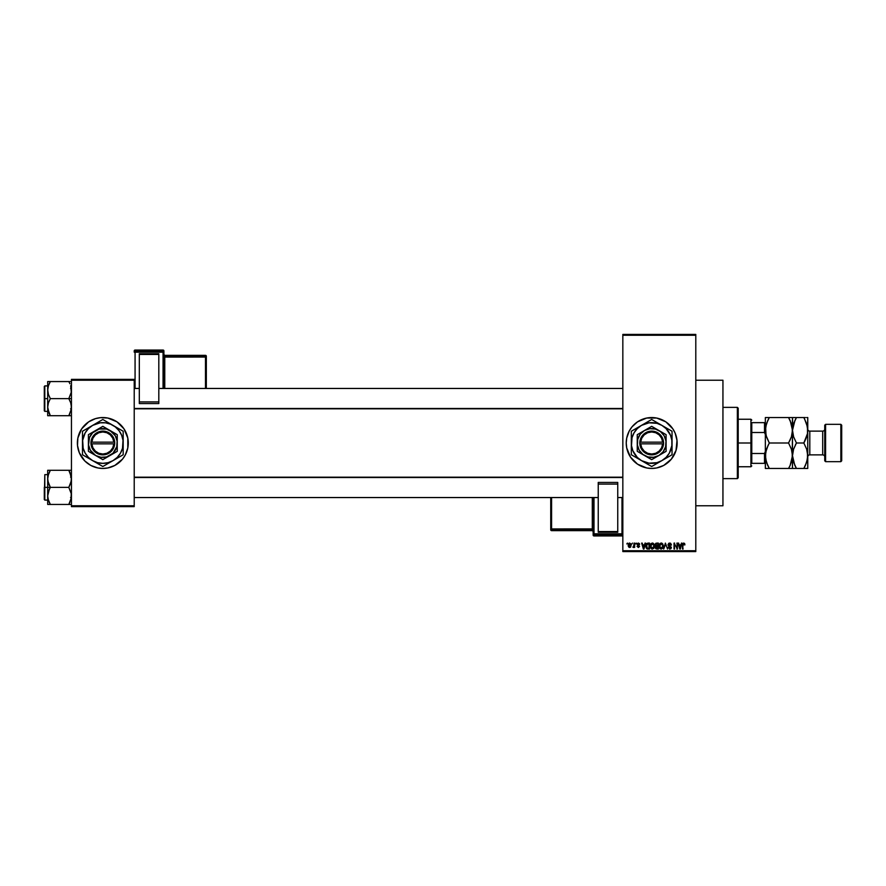 <?xml version="1.0" encoding="UTF-8"?>
<svg xmlns="http://www.w3.org/2000/svg" width="886" height="886" viewBox="0 0 886 886"><rect width="100%" height="100%" fill="white"/><g stroke="black" fill="none" stroke-linecap="round" stroke-linejoin="round"><path stroke-width="1.33" d="M651.653 417.55A25.45 25.45 0 0 0 649.216 417.671M649.161 417.671A25.45 25.45 0 0 0 646.747 418.037L656.648 418.037L665.818 421.836L672.839 428.857L675.198 433.265L677.004 440.508L676.029 450.387L671.355 459.147L663.68 465.449L656.648 467.963L651.686 468.45A25.45 25.45 0 0 1 626.236 443A25.45 25.45 0 0 1 651.686 417.55A25.45 25.45 0 0 1 677.125 443A25.45 25.45 0 0 1 651.686 468.45L646.714 467.963A25.45 25.45 0 0 0 649.161 468.329M646.691 418.048A25.45 25.45 0 0 0 630.544 428.835M630.5 428.89A25.45 25.45 0 0 0 629.248 430.984L632.006 426.853L637.543 421.836L646.714 418.037M627.332 435.613A25.45 25.45 0 0 0 626.236 442.989L626.723 438.038L629.237 431.006M629.248 455.016A25.45 25.45 0 0 0 630.5 457.11L626.723 447.962A25.45 25.45 0 0 0 629.226 454.972M630.544 457.165A25.45 25.45 0 0 0 646.691 467.952M649.216 468.329A25.45 25.45 0 0 0 651.653 468.45M695.798 505.773L722.943 505.773L722.943 380.227L695.798 380.227L722.943 380.227L722.943 505.773L695.798 505.773M97.848 418.048A25.45 25.45 0 0 0 95.478 418.635L100.339 417.671L107.793 418.037L116.974 421.836L123.996 428.857L127.794 438.038L127.794 447.962L125.28 454.994L122.501 459.147L114.826 465.449L107.793 467.963L102.831 468.45A25.45 25.45 0 0 1 77.381 443A25.45 25.45 0 0 1 102.831 417.55A25.45 25.45 0 0 0 97.881 418.037M95.411 418.657A25.45 25.45 0 0 0 95.411 467.343M95.478 467.365A25.45 25.45 0 0 0 97.848 467.952L90.837 465.449L84.834 460.997L79.319 452.735L77.503 445.492L77.868 438.038L81.667 428.857L88.689 421.836L95.444 418.646M622.836 335.262L622.836 550.738L695.798 550.738L695.798 335.262L622.836 335.262L622.836 334.421L695.798 334.421L695.798 335.262L695.798 334.421L622.836 334.421L622.836 551.579L695.798 551.579L695.798 335.262L622.836 335.262M631.939 543.949L632.482 543.096L631.939 543.949M633.457 547.493L634.099 543.096L634.642 547.415L634.099 546.728L632.936 547.26L634.099 545.333L632.936 547.26L634.099 546.728L634.642 547.415L634.642 543.096L634.099 547.415M635.639 543.949L636.181 543.096L635.639 543.949M639.116 544.491L638.297 543.639L639.116 544.491L638.297 543.639L639.116 544.491L638.297 543.639L637.566 544.314L639.57 546.263L638.352 547.493L637.1 546.263L639.039 546.352L637.034 544.414L637.366 543.417L639.36 543.528L639.648 544.414L638.374 543.639L637.566 544.314L639.57 546.385L638.474 547.493L637.145 546.507L639.039 546.352L637.034 544.414L639.039 546.352L637.1 546.263L638.352 547.493L639.57 546.263L637.71 544.702L638.297 543.639L639.648 544.414L638.33 543.018L639.648 544.414L638.297 543.639L637.566 544.314L639.57 546.385M645.019 543.096L644.554 544.868L645.584 543.096L643.945 549.032L641.652 543.096L642.693 544.868L644.554 544.868L642.693 544.868L641.652 543.096L643.38 549.032L645.584 543.096L643.945 549.032L642.217 543.096M650.833 543.926L653.071 543.162L654.433 545.455L653.746 548.456L651.631 548.943L650.313 546.573L651.121 543.561L652.373 543.018L650.833 543.926L650.291 546.064L652.373 549.11L654.455 545.986L653.923 543.949L654.455 545.721M659.693 543.926L661.931 543.162L663.293 545.455L662.606 548.456L660.269 548.811L659.162 546.319L660.159 543.406L661.244 543.018L659.693 543.926L659.162 546.064L661.244 549.11L663.326 545.986L662.794 543.949L663.326 546.252M684.922 544.868L683.748 543.018L684.922 544.868L683.228 543.982L682.53 549.032L682.718 543.705L683.748 543.018L682.53 545.012L682.53 549.032L683.15 544.159L683.726 543.716L684.922 544.868L684.601 543.439L684.922 544.868L684.369 544.757M646.714 467.963L637.543 464.164L630.522 457.143M626.723 447.962L626.236 443M681.423 543.096L680.957 544.868L681.987 543.096L680.348 549.032L678.056 543.096L679.086 544.868L680.957 544.868L679.086 544.868L678.056 543.096L679.783 549.032L681.987 543.096L680.348 549.032L678.621 543.096M676.904 543.096L677.436 549.032L674.589 544.281L674.047 549.032L674.047 543.096L676.904 547.847L674.047 543.096L674.047 549.032L674.589 544.281L677.436 549.032L677.436 543.096L677.436 549.032L676.86 549.032M668.199 547.515L669.794 548.423L670.802 547.47L668.033 544.746L668.742 543.284L670.624 543.251L671.499 545.023L669.927 543.738L668.686 544.225L668.819 545.388L671.322 547.194L670.935 548.655L669.639 549.11L668.188 547.338L669.993 548.412L670.724 546.994L668.487 545.92L668.033 544.746L668.852 546.153L670.636 546.861L669.794 548.423L668.188 547.338L669.805 549.11L671.344 547.493L668.576 544.735L669.661 543.716L671.499 545.023L669.716 543.018L668.033 544.569M665.441 544.735L663.692 549.032L665.386 543.096L667.512 549.032L665.674 543.794L663.692 549.032L665.674 543.794L667.512 549.032L665.674 543.794M656.714 543.096L655.075 544.846L655.729 543.328L658.387 543.096L658.387 549.032L655.629 548.644L655.075 544.846L655.817 546.297L655.23 547.548L656.714 549.032L658.387 549.032L658.387 543.096L656.714 543.096L658.387 543.096L658.387 549.032L656.714 549.032L655.23 547.548L655.817 546.297L655.075 544.668M646.315 544.059L647.943 543.096L645.894 546.097L646.736 543.472L649.527 543.096L649.527 549.032L646.802 548.733L645.894 546.097L647.157 548.932L649.527 549.032L649.527 543.096L647.943 543.096L649.527 543.096L649.527 549.032M628.163 545.3L629.049 543.173L630.876 543.794L630.378 547.282L628.96 547.282L628.218 546.042L629.669 547.493L631.164 545.255L629.669 543.018L628.163 545.3M626.845 543.949L627.388 543.096L626.845 543.949M71.445 379.374L134.218 379.374L134.218 380.227L71.445 380.227L71.445 505.773L134.218 505.773L134.218 379.374L71.445 379.374L71.445 380.227L71.445 379.374M102.831 417.55A25.45 25.45 0 0 1 128.282 443A25.45 25.45 0 0 1 102.831 468.45L97.87 467.963M71.445 506.626L134.218 506.626L134.218 380.227L71.445 380.227L71.445 506.626L71.445 505.773L134.218 505.773L134.218 506.626L71.445 506.626M102.831 468.45A25.45 25.45 0 0 0 107.782 467.963M107.815 467.952A25.45 25.45 0 0 0 110.185 467.365M110.252 467.343A25.45 25.45 0 0 0 110.252 418.657M110.185 418.635A25.45 25.45 0 0 0 107.815 418.048M128.16 445.492L128.16 440.508M127.185 435.613L126.344 433.265M77.503 440.508L77.503 445.492M78.477 450.387L79.319 452.735M622.836 551.579L622.836 550.738L695.798 550.738L695.798 551.579L622.836 551.579M651.708 468.45A25.45 25.45 0 0 0 654.145 468.329M654.2 468.329A25.45 25.45 0 0 0 656.626 467.963M656.67 467.952A25.45 25.45 0 0 0 669.661 461.008M669.694 460.986A25.45 25.45 0 0 0 669.694 425.014M669.661 424.992A25.45 25.45 0 0 0 656.67 418.048M656.626 418.037A25.45 25.45 0 0 0 654.2 417.671M654.145 417.671A25.45 25.45 0 0 0 651.708 417.55M628.174 452.735L628.429 453.355M684.38 544.945L683.726 543.716L683.073 544.956L683.726 543.716L683.15 544.159L683.726 543.716L684.38 544.945L683.77 543.716M683.073 549.032L682.53 545.012M680.271 547.293L680.769 545.566L680.027 548.423L679.274 545.566L680.769 545.566L679.274 545.566L679.717 547.194M674.589 549.032L674.047 543.096L674.623 543.096M671.499 545.023L670.868 544.591M670.957 545.1L669.462 543.727M669.927 543.738L668.598 544.968M668.609 544.425L669.661 543.716L668.576 544.735L669.916 545.854L668.576 544.624M671.344 547.648L670.946 548.644M669.572 548.401L668.753 547.482M669.794 548.423L670.802 547.47L669.993 548.412M670.802 547.603L668.753 546.108M670.802 547.47L669.428 546.363M670.591 546.817L668.852 546.153M670.636 546.861L669.506 546.385M668.044 544.956L669.716 543.018M670.791 547.659L670.359 548.29M665.386 543.096L663.692 549.032L665.386 543.096M662.794 543.949L661.244 543.018L662.794 543.949L663.326 545.986M663.237 547.039L662.772 548.235M659.771 548.312L659.217 546.828M659.173 545.787L659.295 544.879M661.244 543.018L661.931 543.162M660.269 547.98L661.022 548.401M659.97 547.526L661.233 548.423L662.783 545.975L661.233 548.423L659.705 546.075L659.926 547.426L659.705 546.075L661.244 543.716L660.004 544.547L659.705 546.075L659.882 544.824M662.152 548.046L662.783 545.975L662.108 544.059M661.443 548.401L661.997 548.179M661.144 543.716L662.772 545.599M662.617 544.835L662.241 544.192M655.23 547.548L655.817 546.297M655.64 544.547L656.116 545.776L655.618 544.835L657.855 545.876L656.559 545.865M656.282 543.827L657.855 543.794L656.083 543.904L655.629 545.067M656.592 548.334L655.773 547.315L656.183 548.257L657.855 548.345L655.773 547.448L656.914 548.345M656.836 546.573L657.855 546.573L657.855 548.345L657.855 546.573L656.271 546.629L655.784 547.659M657.855 543.794L657.855 545.876L657.855 543.794M656.149 543.871L655.618 544.835L656.216 543.849M653.923 543.949L652.373 543.018L653.923 543.949L654.455 545.986M654.433 546.518L653.912 548.235M650.346 546.828L650.701 547.98M650.357 545.233L650.689 544.17M652.373 543.018L653.06 543.162M651.398 547.98L652.151 548.401M651.11 547.526L652.373 548.423L653.912 545.975L652.373 548.423L650.833 546.075L651.066 547.426L650.833 546.075L652.384 543.716L651.132 544.547L650.833 546.075L651.011 544.824M653.281 548.046L653.912 545.975L653.248 544.059M652.572 548.401L653.126 548.179M652.284 543.716L653.901 545.599M653.746 544.835L653.381 544.192M648.009 549.032L647.367 548.988M646.293 548.091L646.005 547.271M646.038 547.382L645.905 546.507M646.503 546.939L647.256 548.224L648.984 548.345L648.984 543.794L646.658 544.657L648.984 543.794L648.984 548.345L647.256 548.224L646.581 544.901M646.846 544.27L646.448 546.407M647.788 543.805L647.168 543.971M646.824 547.825L648.031 548.345M647.899 543.794L646.448 545.743M643.867 547.293L644.377 545.566L643.867 547.293M643.624 548.423L642.871 545.566L643.668 548.135M642.871 545.566L644.377 545.566L642.871 545.566M638.463 546.872L637.643 546.186L638.341 546.872L637.643 546.186L638.341 546.872L638.861 545.997L637.034 544.414L638.33 543.018L639.648 544.414M638.297 543.639L637.566 544.314L638.097 544.89M637.577 544.17L638.241 544.934M638.352 547.493L639.57 546.263L638.352 547.493L637.1 546.263M638.861 545.997L638.341 546.872L638.895 546.031M638.241 545.743L637.034 544.281M638.33 543.018L637.034 544.414M633.091 546.651L633.999 546.219L634.099 543.096M631.02 544.148L631.153 544.879M630.876 546.728L629.758 547.493M628.218 544.536L628.44 543.816M629.171 543.827L629.049 546.562M630.622 545.001L629.68 546.872L630.622 545.001L629.525 543.65L628.706 545.255L629.68 546.872L630.633 545.255L629.647 543.639L630.633 545.255L629.647 543.639L628.706 545.521M629.005 546.518L629.68 546.872L628.706 545.001M630.267 543.938L629.647 543.639M680.071 548.135L680.193 547.57M643.314 547.194L643.48 547.803M737.362 407.372L738.204 408.224L738.204 477.775L737.362 478.628L722.943 478.628L737.362 478.628L737.362 407.372L722.943 407.372L737.362 407.372L737.362 478.628L738.204 477.775L738.204 408.224L737.362 407.372M47.888 481.076L47.689 487.366L50.336 487.366L48.442 483.235L47.689 478.828L48.431 474.442L50.336 470.289L68.809 470.289L71.245 476.59L71.257 481.043L68.809 487.366L50.336 487.366L47.888 481.076M44.3 499.35L44.809 474.641L44.809 487.366L47.689 487.366L47.689 495.905L48.431 491.52L50.336 487.366L68.809 487.366L71.245 493.657L71.257 498.109L68.809 504.444L50.336 504.444L48.442 500.313L47.689 495.905L47.689 504.444L71.257 504.444M47.689 474.641L44.809 474.641L44.3 499.582M47.8 497.544L47.689 504.444M48.132 499.283L50.336 504.444L49.273 504.444L50.336 504.444L49.195 502.24M69.939 502.251L68.809 504.444L69.861 504.444L68.809 504.444L71.245 498.142M69.939 472.493L71.445 478.828L70.714 483.213L68.809 487.366L71.245 493.657L70.969 499.405M71.002 475.45L71.345 477.189M69.296 471.175L68.809 470.289L71.445 470.289L50.336 470.289L48.431 474.431L50.336 470.289L47.689 470.289L48.431 470.289L47.689 470.289L47.689 487.366L44.809 487.366L44.809 500.092L44.809 474.641M47.8 477.189L48.442 474.42L47.689 478.828L47.689 470.289L50.336 470.289L48.165 475.328M44.3 487.366L44.3 499.582L44.3 487.366M49.273 502.406L50.336 504.444L48.431 504.444M49.273 489.404L50.336 487.366L47.689 487.366L47.689 495.905L49.273 489.404M49.328 472.205L50.336 470.289L49.273 470.289M68.809 470.289L69.939 472.482L68.809 470.289M622.836 477.51L134.218 477.51L622.836 477.51M134.218 408.49L622.836 408.49L134.218 408.49M751.782 422.644L751.782 432.512L751.782 422.644L764.507 422.644L751.782 422.644M751.782 443L751.782 432.512L751.782 453.488L751.782 443L750.929 443L751.782 443M738.204 419.244L750.929 419.244L750.929 443L750.929 419.244L751.782 420.097M738.204 443L750.929 443L738.204 443M751.782 463.356L751.782 453.488L751.782 463.356L765.349 463.356L764.507 463.356L764.507 453.488L751.782 453.488L764.507 453.488L764.507 463.356L751.782 463.356M738.204 466.756L750.929 466.756L750.929 443L750.929 466.756L751.782 465.903M765.349 422.644L764.507 422.644L764.507 432.512L765.349 434.517L764.507 432.512L764.507 422.644L765.349 422.644M751.782 432.512L764.507 432.512L751.782 432.512M765.349 451.483L764.507 453.488L765.349 451.483M71.245 404.924L71.257 409.398L68.809 415.711L71.257 409.398L70.703 411.58L71.445 407.172L70.703 402.765L71.245 404.924M71.002 386.717L71.257 392.31L68.809 398.634L71.445 398.634L68.809 398.634L70.703 402.765L68.809 398.634L50.336 398.634L48.442 394.514L47.689 390.095L48.431 385.698L50.336 381.556L49.273 383.594L50.336 381.556L47.689 381.556L48.431 381.556L47.689 381.556L47.689 398.634L44.809 398.634L44.809 411.359L44.3 386.418L44.3 410.849M49.195 413.507L47.689 407.172L48.431 402.787L50.336 398.634L68.809 398.634L71.257 392.31L70.703 385.687L71.245 387.858M48.132 410.55L47.689 407.172L47.689 415.711L50.336 415.711L47.8 408.811M71.345 388.456L71.257 387.891M69.939 383.76L68.809 381.556L50.336 381.556L68.809 381.556L69.872 383.594L68.809 381.556L69.861 381.556L68.809 381.556L69.872 383.594M71.257 381.556L70.703 381.556M69.861 415.711L50.336 415.711L71.445 415.711L68.809 415.711L69.806 413.795M44.3 410.617L44.3 398.634L47.689 398.634L47.689 407.172L48.431 402.787L50.336 398.634L48.442 394.514L47.689 389.641M44.809 398.634L44.809 385.908L44.809 398.634M44.3 398.634L44.3 386.418L44.3 398.634M49.273 381.556L47.888 381.556L50.336 381.556L49.273 383.594L50.336 381.556L47.689 381.556L47.689 415.711M47.8 388.456L47.689 390.095M49.206 383.749L48.165 386.595M48.431 415.711L50.336 415.711L49.273 415.711L50.336 415.711L49.206 413.518L49.849 414.825M70.969 386.595L70.714 385.709L70.969 386.595M69.861 504.444L70.714 504.444M71.345 497.544L71.257 498.109M71.345 408.811L70.969 410.672M825.586 424.339L824.733 425.18L824.733 460.82L825.586 461.661L825.586 424.339L825.586 461.661L840.847 461.661L841.7 460.82L841.7 425.18L840.847 424.339L840.847 461.661L840.847 424.339L825.586 424.339L840.847 424.339L841.7 425.18L841.7 460.82L840.847 461.661L825.586 461.661L824.733 460.82L824.733 425.18L825.586 424.339M809.804 431.128A2.038 2.038 0 0 1 807.766 429.09A2.038 2.038 0 0 0 809.804 431.128L809.804 454.872L822.695 454.872A2.038 2.038 0 0 1 824.733 456.91A2.038 2.038 0 0 0 822.695 454.872L822.695 431.128L809.804 431.128L822.695 431.128A2.038 2.038 0 0 0 824.733 429.09A2.038 2.038 0 0 1 822.695 431.128L822.695 454.872L809.804 454.872A2.038 2.038 0 0 0 807.766 456.91A2.038 2.038 0 0 1 809.804 454.872L809.804 431.128M765.637 426.952L765.349 430.275L766.445 423.741L769.292 417.55L788.562 417.55L791.386 423.696L792.494 430.275L791.408 436.809L788.562 443L769.292 443L766.456 436.853L765.349 430.275L765.349 455.725L766.445 449.191L769.292 443L788.562 443L791.386 449.147L792.494 455.725L790.146 465.416L788.562 468.45L769.292 468.45L766.456 462.304L765.349 455.725L765.349 468.45L792.494 468.45L790.146 468.45L792.494 468.45L792.217 452.403L792.217 459.014L790.057 465.604M765.637 468.45L766.456 468.45L765.349 468.45L765.637 452.436L768.217 444.971M767.597 465.172L765.648 459.07L765.637 452.403M792.206 459.07L792.494 430.275L790.257 420.828M788.562 443L791.386 449.147L792.494 455.725L793.59 449.191L796.436 443L793.612 436.853L792.494 430.275L791.408 436.809L789.636 441.029M766.036 450.575L765.648 452.381L766.047 450.564M766.013 435.314L765.637 426.986L767.797 420.396M769.292 443L766.069 435.524M792.793 426.93L792.494 417.55L791.397 417.55L792.494 417.55L792.217 433.597M792.206 417.55L765.349 417.55L765.349 455.725M789.293 418.868L788.562 417.55L790.146 417.55L788.562 417.55L790.257 420.817M790.146 468.45L788.562 468.45L789.659 466.424M791.397 417.55L790.146 417.55M766.456 417.55L767.708 417.55L766.456 417.55M767.708 417.55L769.292 417.55L768.195 419.576M768.561 467.132L769.292 468.45L767.708 468.45L769.292 468.45L767.597 465.183M766.456 468.45L767.708 468.45M765.349 417.55L765.349 430.275M792.782 417.55L796.436 417.55L795.34 419.576M795.362 444.971L796.436 443L793.612 436.853L792.494 430.275L793.59 423.741L796.436 417.55L805.418 417.55L803.835 417.55L806.659 423.696L807.766 430.275L807.766 468.45L807.766 417.55L807.489 433.564L803.835 443L806.659 449.147L807.766 455.725L806.67 462.259L803.835 468.45L807.478 468.45M794.941 420.396L792.494 430.275L792.494 468.45L796.436 468.45L793.612 462.304L792.494 455.725L794.742 465.183M795.706 467.132L796.436 468.45L794.853 468.45L803.835 468.45L804.931 466.424M794.853 468.45L792.494 468.45M792.782 452.403L792.494 455.725L793.59 449.191L796.436 443L803.835 443L806.659 449.147L807.766 455.725L807.478 452.403L807.489 459.014L805.33 465.604M807.478 417.55L806.67 417.55L807.478 417.55M804.554 418.868L807.489 426.986L807.489 433.564L805.418 439.965L806.67 436.831L803.835 443L796.436 443M805.418 417.55L794.853 417.55M807.478 459.07L807.766 455.725M807.478 433.597L807.766 430.275M804.898 441.029L803.835 443M794.742 465.172L796.436 468.45L805.418 468.45M163.91 388.456L163.91 350.9A0.853 0.853 180 0 0 163.057 350.059L163.057 351.31L135.071 351.31L135.071 350.059L163.057 350.059L163.91 350.9L163.91 352.163L135.071 352.196L135.071 388.456L135.071 352.196L163.057 352.196L163.057 388.456L163.057 352.196L163.91 352.163L163.057 351.31A0.853 0.853 0 0 1 163.91 352.163L163.91 388.456M158.815 353.758L139.312 353.758L139.312 354.444L158.815 354.444L158.815 401.923L158.815 354.444L139.312 354.444L139.312 401.923L139.312 353.758L158.815 353.758M158.815 403.562L158.815 401.923L139.312 401.923L139.312 403.562L158.815 403.562L158.815 401.923L139.312 401.923L139.312 403.562L158.815 403.562M134.218 350.9L134.218 352.163A0.853 0.853 0 0 1 135.071 351.31L135.071 350.059L163.057 350.059L163.057 352.196L163.057 351.31L135.071 351.31L135.071 352.196L135.071 351.31L134.218 352.163L135.071 352.196L134.218 352.163L134.218 350.9A0.853 0.853 0 0 1 135.071 350.059L135.071 350.059A0.853 0.853 180 0 0 134.218 350.9L135.071 350.059L163.057 350.059L163.91 350.9M163.91 354.5L164.763 355.352L205.474 355.352L164.763 355.352A0.853 0.853 0 0 1 163.91 354.511A0.853 0.853 180 0 0 164.763 355.352L164.763 356.194A0.853 0.853 0 0 1 163.91 355.341A0.853 0.853 180 0 0 164.763 356.194L164.763 357.069L163.91 357.102L205.474 357.069L205.474 356.194L164.763 356.194L164.763 388.456L164.763 357.069L205.474 357.069L205.474 356.194L164.763 356.194L164.763 355.352L205.474 355.352L205.474 356.194A0.853 0.853 0 0 1 206.327 357.036L206.327 388.456L206.327 356.205L206.327 357.036L205.474 357.069L205.474 388.456L205.474 357.069L206.327 357.036L205.474 355.352L205.474 356.194L205.474 355.352L206.327 356.205A0.853 0.853 180 0 0 205.474 355.352L206.327 356.205M163.057 350.878L163.057 350.059L163.057 350.878M593.144 497.544L593.144 535.1A0.853 0.853 -0 0 0 593.997 535.941L593.997 534.69L621.994 534.69L621.994 535.941L593.997 535.941L593.144 535.1L593.144 533.837L621.994 533.804L621.994 497.544L621.994 533.804L593.997 533.804L593.997 497.544L593.997 533.804L593.144 533.837L593.997 534.69A0.853 0.853 180 0 1 593.144 533.837L593.144 497.544M598.238 532.242L617.752 532.242L617.752 531.556L598.238 531.556L598.238 484.077L598.238 531.556L617.752 531.556L617.752 484.077L617.752 532.242L598.238 532.242M598.238 482.438L598.238 484.077L617.752 484.077L617.752 482.438L598.238 482.438L598.238 484.077L617.752 484.077L617.752 482.438L598.238 482.438M593.144 531.5L592.302 530.648L551.579 530.648L592.302 530.648A0.853 0.853 180 0 1 593.144 531.5A0.853 0.853 -0 0 0 592.302 530.648L592.302 529.806A0.853 0.853 180 0 1 593.144 530.659A0.853 0.853 -0 0 0 592.302 529.806L592.302 528.931L593.144 528.898L551.579 528.931L551.579 529.806L592.302 529.806L592.302 497.544L592.302 528.931L551.579 528.931L551.579 529.806L592.302 529.806L592.302 530.648L551.579 530.648L551.579 529.806A0.853 0.853 180 0 1 550.738 528.964L550.738 497.544L550.738 529.795L550.738 528.964L551.579 528.931L551.579 497.544L551.579 528.931L550.738 528.964L551.579 530.648L551.579 529.806L551.579 530.648L550.738 529.795A0.853 0.853 -0 0 0 551.579 530.648L550.738 529.795M622.836 535.1L621.994 535.941A0.853 0.853 -0 0 0 622.836 535.1A0.853 0.853 180 0 1 621.994 535.941L593.997 535.941L593.997 533.804L593.997 534.69L621.994 534.69L621.994 535.941L593.997 535.941L593.144 535.1M622.836 533.837A0.853 0.853 180 0 1 621.994 534.69L621.994 533.804L621.994 534.69L622.836 533.837L621.994 533.804L622.836 533.837M662.673 443.853L640.689 443.853L641.752 447.807L644.188 451.096L647.655 453.267L651.686 454.031L655.706 453.267L659.173 451.096L661.609 447.807L662.673 443.853A11.031 11.031 0 0 1 651.686 454.031A11.031 11.031 0 0 1 640.689 443.853L639.836 443.853A11.872 11.872 0 0 0 651.686 454.872A11.872 11.872 0 0 0 663.525 443.853L662.673 443.853L663.525 443.853L663.16 446.046L661.255 450.033L656.028 454.053L649.471 454.673L643.59 451.694L640.201 446.046L639.803 442.147L640.966 437.872L645.351 432.955L651.686 431.128L656.028 431.947L659.771 434.306L662.396 437.872L663.559 443.853L640.689 443.853M651.675 459.646L644.465 455.493A14.42 14.42 0 0 1 644.465 430.507A14.42 14.42 0 0 1 658.896 430.507L651.686 426.343L666.106 434.672L651.686 426.343L637.255 434.672L651.686 426.343L637.255 434.672L637.255 451.328L637.255 434.672L637.255 451.328L651.686 459.657L666.106 451.328L651.686 459.657L666.106 451.328L666.106 443A14.42 14.42 0 0 1 644.465 455.493L651.686 459.657M661.864 460.631L666.073 457.397L669.318 453.178L671.865 445.658L671.865 440.342L670.492 435.214L666.073 428.602L661.864 425.369L656.947 423.331L649.028 422.81L641.497 425.369L637.289 428.602L634.055 432.822L632.017 437.728L631.496 445.658L632.87 450.786L637.289 457.397L641.497 460.631L649.028 463.19L656.947 462.669L661.864 460.631L651.686 466.512L649.261 465.106L651.686 466.512L672.042 454.751L661.864 460.631L672.042 454.751L672.042 431.249L669.617 429.843L672.042 431.249L672.042 443A20.356 20.356 0 0 1 641.497 460.631L651.686 466.512L659.206 462.171M657.689 422.965L669.606 429.843L651.686 419.488L659.228 423.851L651.686 419.488L631.319 431.249L638.861 426.886L631.319 431.249L631.319 454.751L631.319 443L631.319 454.751L644.133 462.149M645.673 422.965L646.758 422.334M638.828 426.908L637.333 427.772M645.673 463.035L638.828 459.092M641.497 460.631A20.356 20.356 0 0 1 641.497 425.369A20.356 20.356 0 0 1 661.864 425.369L659.228 423.851M672.042 434.04L672.042 431.249L661.864 425.369A20.356 20.356 0 0 1 672.042 443L672.042 432.988M672.042 449.058L672.042 451.96M672.042 446.079L672.042 447.862M667.114 457.597L670.525 455.625M666.028 458.228L664.544 459.081M656.637 463.655L657.689 463.035M650.169 465.637L646.747 463.666M636.27 457.608L637.333 458.228M631.319 446.057L631.319 443M631.319 449.047L631.319 447.884M631.319 453.012L631.319 451.96M636.237 428.403L632.837 430.375M631.319 436.953L631.319 434.04M631.319 439.921L631.319 438.127M651.686 419.488L656.615 422.345M641.497 425.369L644.155 423.84M672.042 439.932L672.042 443M672.042 436.953L672.042 438.116M667.092 428.392L666.028 427.772M664.5 426.897L661.864 425.369M635.539 430.596L634.055 432.822M667.834 455.404L669.318 453.178M666.106 436.654L666.106 434.672L658.896 430.507A14.42 14.42 0 0 1 666.106 443L666.106 436.654M658.896 455.493L663.127 451.782L665.607 446.732L665.984 441.117L664.168 435.79L660.458 431.56L655.418 429.068L649.803 428.702L644.465 430.507L640.246 434.218L637.754 439.268L637.388 444.883L639.194 450.21L642.904 454.44L647.954 456.932L653.569 457.298L658.896 455.493M640.689 442.147L662.673 442.147L661.609 438.193L659.173 434.904L655.706 432.733L651.686 431.969L647.655 432.733L644.188 434.904L641.752 438.193L640.689 442.147A11.031 11.031 0 0 1 651.686 431.969A11.031 11.031 0 0 1 662.673 442.147L663.525 442.147A11.872 11.872 0 0 0 651.686 431.128A11.872 11.872 0 0 0 639.836 442.147L662.673 442.147M663.559 443.853L663.559 442.147L663.525 443.853M639.836 443.853L639.803 442.147L639.803 443.853M113.829 443.853L91.834 443.853L92.908 447.807L95.345 451.096L98.811 453.267L102.831 454.031L106.852 453.267L110.329 451.096L112.766 447.807L113.829 443.853A11.031 11.031 0 0 1 102.831 454.031A11.031 11.031 0 0 1 91.834 443.853L90.992 443.853A11.872 11.872 0 0 0 102.831 454.872A11.872 11.872 0 0 0 114.682 443.853L113.829 443.853L114.682 443.853L113.541 448.128L110.927 451.694L107.184 454.053L102.831 454.872L98.49 454.053L94.736 451.694L92.122 448.128L90.959 442.147L92.122 437.872L94.736 434.306L98.49 431.947L102.831 431.128L107.184 431.947L110.927 434.306L113.541 437.872L114.704 442.147A11.872 11.872 0 0 0 102.831 431.128A11.872 11.872 0 0 0 90.992 442.147L113.829 442.147L112.766 438.193L110.329 434.904L106.852 432.733L102.831 431.969L98.811 432.733L95.345 434.904L92.908 438.193L91.834 442.147A11.031 11.031 0 0 1 102.831 431.969A11.031 11.031 0 0 1 113.829 442.147L114.682 442.147L114.704 443.853L91.834 443.853M110.041 430.507L102.831 426.343L117.251 434.672L102.831 426.343L88.412 434.672L102.831 426.343L88.412 434.672L88.412 451.328L88.412 434.672L88.412 451.328L102.831 459.657L88.412 451.328L102.831 459.657L117.251 451.328L102.831 459.657L117.251 451.328L117.251 434.672L117.251 443A14.42 14.42 0 0 1 95.622 455.493A14.42 14.42 0 0 1 95.622 430.507A14.42 14.42 0 0 1 117.251 443L117.251 434.672L106.564 429.068L99.099 429.068L92.631 432.8L89.508 437.485L88.534 444.883L90.339 450.21L95.622 455.493L100.949 457.298L106.564 456.932L113.031 453.2L116.764 446.732L117.129 441.117L115.324 435.79L110.041 430.507M121.681 455.625L113.009 460.631L117.229 457.397L120.463 453.178L122.501 448.272L123.021 440.342L121.637 435.214L118.99 430.607L115.224 426.853L110.628 424.195L105.489 422.81L100.173 422.81L92.653 425.369L88.434 428.602L85.2 432.822L82.653 440.342L83.162 448.272L85.2 453.178L88.434 457.397L92.653 460.631L97.56 462.669L102.831 463.356L108.103 462.669L113.009 460.631L102.831 466.512L100.406 465.106L102.831 466.512L123.187 454.751L118.248 457.608L123.187 454.751L123.187 431.249L120.762 429.843L123.187 431.249L123.187 443A20.356 20.356 0 0 1 113.009 460.631L118.237 457.608M88.478 427.772L92.653 425.369A20.356 20.356 0 0 1 113.009 425.369L102.831 419.488L113.009 425.369L102.831 419.488L82.476 431.249L90.018 426.897L82.476 431.249L82.476 454.751L82.476 443L82.476 454.751L89.973 459.092L102.831 466.512L113.009 460.631A20.356 20.356 0 0 1 92.653 460.631L95.311 462.171M90.018 459.114L92.653 460.631A20.356 20.356 0 0 1 92.653 425.369L90.018 426.886M87.426 457.608L88.478 458.228M96.818 463.035L92.653 460.631M123.187 434.04L123.187 431.249L113.009 425.369A20.356 20.356 0 0 1 123.187 443L123.187 432.988M123.187 449.058L123.187 451.96M123.187 446.079L123.187 447.862M117.185 458.228L115.689 459.081M107.782 463.655L108.845 463.035M110.373 462.16L113.009 460.631M97.914 463.666L101.325 465.637M82.476 446.057L82.476 443M82.476 449.047L82.476 447.884M82.476 453.012L82.476 451.96M87.393 428.403L83.982 430.375M82.476 436.953L82.476 434.04M82.476 439.921L82.476 438.127M107.76 422.334L102.831 419.488M108.845 422.965L110.329 423.818M97.881 422.345L96.829 422.965M95.289 423.851L92.653 425.369M123.187 439.932L123.187 443M123.187 436.953L123.187 438.116M117.185 427.772L118.259 428.392M113.009 425.369L115.667 426.897M86.684 430.596L85.2 432.822M118.979 455.404L120.463 453.178M90.992 443.853L90.959 442.147L90.959 443.853M91.834 442.147L113.829 442.147M70.592 497.544L71.445 498.397M47.689 500.092L44.809 500.092M70.592 477.189L71.445 476.336M134.218 497.544L598.238 497.544M617.752 497.544L622.836 497.544M134.218 477.189L622.836 477.189M622.836 388.456L158.815 388.456M139.312 388.456L134.218 388.456M622.836 408.811L134.218 408.811M70.592 388.456L71.445 387.603M47.689 411.359L44.809 411.359M47.689 385.908L44.809 385.908M70.592 408.811L71.445 409.664"/></g></svg>

